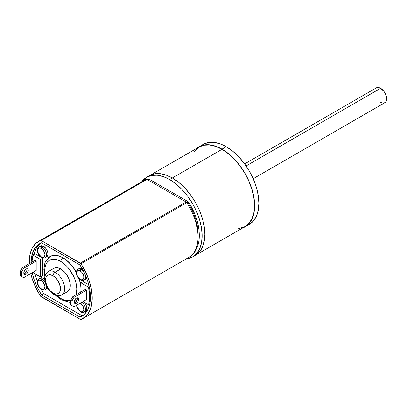 <?xml version="1.0" encoding="UTF-8"?>
<svg xmlns="http://www.w3.org/2000/svg" width="407" height="407" viewBox="0 0 407 407"><rect width="100%" height="100%" fill="white"/><g stroke="black" fill="none" stroke-linecap="round" stroke-linejoin="round"><path stroke-width="0.61" d="M380.596 88.294L246.082 165.954L380.596 88.294A8.557 4.94 -120 0 0 376.536 87.759L244.638 163.909L376.536 87.759L378.424 87.505L380.596 88.294A8.557 4.94 -120 0 1 386.187 95.838A8.557 4.94 -120 0 1 384.88 102.696L385.633 102.071L386.533 100.076L386.187 95.838L383.959 91.412L380.596 88.294M245.085 226.847L249.145 223.479L252.162 218.701L254.024 212.698L254.65 205.708L254.024 197.985L252.162 189.84L249.145 181.578L245.085 173.519L240.135 165.975L234.493 159.229L228.368 153.546L221.993 149.145L215.624 146.194L209.498 144.8L203.851 145.024L198.906 146.861L196.718 148.387A46.179 26.664 60 0 1 198.906 146.861A46.179 26.664 60 0 1 221.993 149.145A46.179 26.664 60 0 1 252.162 189.84A46.179 26.664 60 0 1 245.085 226.847A46.179 26.664 60 0 1 242.669 227.976L249.308 224.41A46.179 26.664 -120 0 0 256.39 187.403A46.179 26.664 -120 0 0 226.221 146.708L221.993 149.145L226.221 146.708L232.59 151.109L238.716 156.792L244.363 163.538L249.308 171.082L253.373 179.141L256.39 187.403L258.247 195.548L258.872 203.266L258.247 210.261L256.39 216.259L253.373 221.037L249.308 224.41M192.628 256.868L196.667 253.515L199.669 248.763L201.521 242.791L202.147 235.831L201.521 228.154L199.669 220.045L196.667 211.823L192.628 203.805L187.703 196.296L182.087 189.586L175.992 183.933L169.653 179.553L163.314 176.613L157.219 175.229L151.602 175.453L146.678 177.279L141.697 181.812A45.95 26.531 60 0 1 146.678 177.279A45.95 26.531 60 0 1 169.653 179.553L172.375 177.981A45.95 26.531 60 0 1 202.391 218.473A45.95 26.531 60 0 1 195.35 255.296L199.389 251.943L202.391 247.191L204.243 241.219L204.863 234.259L204.243 226.582L202.391 218.473L199.389 210.256L195.35 202.238L190.425 194.729L184.809 188.019L178.714 182.361L172.375 177.981L221.993 149.333L172.375 177.981L166.036 175.046L159.941 173.657L154.324 173.881L149.4 175.707A45.95 26.531 60 0 1 172.375 177.981L169.653 179.553A45.95 26.531 60 0 1 199.669 220.045A45.95 26.531 60 0 1 192.628 256.868A45.95 26.531 60 0 1 186.213 258.913L192.628 256.868L195.35 255.296A45.95 26.531 -120 0 0 202.391 218.473A45.95 26.531 -120 0 0 172.375 177.981A45.95 26.531 -120 0 0 149.4 175.707L154.324 173.881L159.941 173.657L166.036 175.046L172.375 177.981L178.714 182.361L184.809 188.019L190.425 194.729L195.35 202.238L199.389 210.256L202.391 218.473L204.243 226.582L204.863 234.259L204.243 241.219L202.391 247.191L199.389 251.943L195.35 255.296L244.968 226.648A45.95 26.531 -120 0 0 252.014 189.825A45.95 26.531 -120 0 0 221.993 149.333A45.95 26.531 -120 0 0 199.018 147.059L194.037 151.592M203.129 144.419L208.079 142.587L213.721 142.364L219.846 143.752L226.221 146.708A46.179 26.664 -120 0 0 203.129 144.419L198.906 146.861M238.553 228.693L244.968 226.648L249.013 223.295L252.014 218.544L253.861 212.571L254.487 205.611L253.861 197.929L252.014 189.825L249.013 181.603L244.968 173.585L240.049 166.076L234.427 159.366L228.332 153.714L221.993 149.333L215.654 146.393L209.559 145.009L203.943 145.233L199.018 147.059L146.678 177.279M380.596 102.274L381.781 102.818M382.916 103.078L384.88 102.696L253.19 178.724M27.05 269.622L26.399 271.825L24.817 273.489A3.159 1.826 120 0 0 26.882 268.737L26.038 269.037A3.159 1.826 -60 0 1 27.615 268.879A3.159 1.826 -60 0 1 28.098 271.408A3.159 1.826 -60 0 1 26.038 274.196L24.817 273.489L26.038 274.196L26.893 273.504L28.098 271.413L28.271 270.324L28.098 269.434L26.893 268.737M77.416 298.697L76.76 300.9L75.183 302.569A3.159 1.826 120 0 0 77.249 297.817L76.399 298.112A3.159 1.826 -60 0 1 77.981 297.955A3.159 1.826 -60 0 1 78.465 300.488A3.159 1.826 -60 0 1 76.399 303.271L75.183 302.569L76.399 303.271L77.981 301.602L78.465 300.488L78.465 298.514L77.254 297.817M62.703 294.266A13.497 7.794 -120 0 0 63.66 283.247A13.497 7.794 -120 0 0 55.108 272.181A2.92 1.684 120 0 0 53.047 275.758A10.582 6.11 60 0 1 60.526 288.716A10.582 6.11 60 0 1 53.047 293.035A2.92 1.684 120 0 0 53.648 294.368A2.92 1.684 -60 0 1 53.047 293.035L55.907 294.027L58.333 293.559L59.264 292.786L60.384 290.318L60.384 286.945L58.333 281.339L55.907 278.067L53.047 275.758L50.183 274.761L48.891 274.811L46.825 276.002L46.133 277.096L45.706 278.474L45.706 281.842L46.825 285.602L48.891 289.179L50.183 290.725L53.047 293.035A10.582 6.11 60 0 1 45.564 280.077A10.582 6.11 60 0 1 53.047 275.758A2.92 1.684 -60 0 1 55.108 272.181A13.497 7.794 60 0 1 63.924 284.076A13.497 7.794 60 0 1 61.859 294.892A13.497 7.794 60 0 1 55.108 294.225A2.92 1.684 -60 0 1 53.648 294.368C57.591 296.957 62.113 295.09 61.859 294.892L67.511 291.631A13.497 7.794 -120 0 0 69.582 280.815A13.497 7.794 -120 0 0 60.76 268.92L55.108 272.181L60.76 268.92L57.112 267.648L54.014 268.249L52.829 269.236M60.76 261.416A22.685 13.1 60 0 1 75.865 294.902L76.806 289.199L76.496 285.409L75.585 281.405L74.099 277.35L69.673 269.683L66.901 266.371L63.894 263.578L60.76 261.416A2.92 1.684 -60 0 1 62.826 257.84A2.92 1.684 120 0 0 60.76 261.416L57.631 259.966L54.624 259.279L51.852 259.391L49.42 260.292L47.426 261.945L45.94 264.296L45.029 267.241L44.719 270.675L45.218 275.534A22.685 13.1 60 0 1 60.76 261.416M70.747 300.203L66.901 300.595L63.894 299.913L60.76 298.463A2.92 1.684 120 0 0 61.365 299.801A2.92 1.684 -60 0 1 60.76 298.463L56.807 295.609M76.257 272.481A25.605 14.784 -120 0 0 62.826 257.84A25.605 14.784 60 0 1 76.257 272.481M80.347 303.103A5.108 2.946 60 0 1 83.817 309.351A5.108 2.946 60 0 1 80.21 311.355A1.165 0.672 120 0 0 80.449 311.894A1.165 0.672 -60 0 1 80.21 311.355L77.656 308.664L76.597 305.102M84.564 311.854A6.273 3.622 -120 0 0 81.914 302.198A6.273 3.622 60 0 1 85.282 307.687A6.273 3.622 60 0 1 84.168 312.144A6.273 3.622 60 0 1 81.034 311.833A1.165 0.672 -60 0 1 80.449 311.894C82.204 312.688 83.445 312.774 84.168 312.144L85.562 311.34A6.273 3.622 -120 0 0 84.239 302.279M41.316 280.565A5.108 2.946 60 0 1 44.928 286.818A5.108 2.946 60 0 1 41.316 288.904A1.165 0.672 120 0 0 41.56 289.438A1.165 0.672 -60 0 1 41.316 288.904L38.762 286.207L37.775 283.506L37.983 281.212L39.311 280.108L41.316 280.565L42.699 281.68L44.653 285.063L44.928 286.818L44.317 288.787L43.325 289.362L41.316 288.904A5.108 2.946 60 0 1 37.709 282.651A5.108 2.946 60 0 1 41.316 280.565A1.165 0.672 -60 0 1 42.14 279.136A1.165 0.672 120 0 0 41.316 280.565M45.67 289.397A6.273 3.622 -120 0 0 46.561 286.33A6.273 3.622 60 0 1 45.279 289.692A6.273 3.622 60 0 1 42.14 289.382A1.165 0.672 -60 0 1 41.56 289.438C43.31 290.237 44.551 290.318 45.279 289.692L46.673 288.889A6.273 3.622 -120 0 0 47.492 288.054M45.08 282.117A6.273 3.622 -120 0 0 42.14 279.136A6.273 3.622 60 0 1 45.08 282.117M41.316 248.519A5.108 2.946 60 0 1 44.928 254.777A5.108 2.946 60 0 1 41.316 256.858A1.165 0.672 120 0 0 41.56 257.392A1.165 0.672 -60 0 1 41.316 256.858L38.762 254.166L37.775 251.46L37.983 249.17L39.311 248.067L40.614 248.194L42.023 249.008L43.325 250.381L44.653 253.022L44.928 254.777L44.317 256.741L42.699 257.341L41.316 256.858A5.108 2.946 60 0 1 37.709 250.605A5.108 2.946 60 0 1 41.316 248.519A1.165 0.672 -60 0 1 42.14 247.09A1.165 0.672 120 0 0 41.316 248.519M45.67 257.356A6.273 3.622 -120 0 0 46.118 252.233A6.273 3.622 -120 0 0 42.14 247.09A6.273 3.622 60 0 1 46.24 252.62A6.273 3.622 60 0 1 45.279 257.646A6.273 3.622 60 0 1 42.14 257.336A1.165 0.672 -60 0 1 41.56 257.392C43.31 258.191 44.551 258.277 45.279 257.646L46.673 256.842A6.273 3.622 -120 0 0 47.634 251.816A6.273 3.622 -120 0 0 43.534 246.286L42.14 247.09L43.534 246.286L42.669 245.884L41.071 245.726L39.845 246.433M80.21 270.976A5.108 2.946 60 0 1 83.817 277.228A5.108 2.946 60 0 1 80.21 279.314A1.165 0.672 120 0 0 80.449 279.848A1.165 0.672 -60 0 1 80.21 279.314L78.2 277.452L76.872 274.811L76.597 273.061L76.872 271.622L78.2 270.518L80.21 270.976L81.588 272.09L82.763 273.672L83.75 276.373L83.75 278.001L82.763 279.568L81.588 279.792L80.21 279.314A5.108 2.946 60 0 1 76.597 273.061A5.108 2.946 60 0 1 80.21 270.976A1.165 0.672 -60 0 1 81.034 269.546A1.165 0.672 120 0 0 80.21 270.976M84.564 279.807A6.273 3.622 -120 0 0 85.007 274.689A6.273 3.622 -120 0 0 81.034 269.546A6.273 3.622 60 0 1 85.129 275.076A6.273 3.622 60 0 1 84.168 280.102A6.273 3.622 60 0 1 81.034 279.792A1.165 0.672 -60 0 1 80.449 279.848C82.204 280.647 83.445 280.728 84.168 280.102L85.562 279.299A6.273 3.622 -120 0 0 86.599 278.012L85.562 279.299M43.534 278.332L42.14 279.136L43.534 278.332L41.84 277.742L40.4 278.022A6.273 3.622 -120 0 1 43.534 278.332A6.273 3.622 -120 0 1 44.714 279.197L43.534 278.332M82.3 268.813L81.034 269.546L82.3 268.813M79.019 278.739A25.605 14.784 60 0 1 80.744 292.089M77.269 299.689A25.605 14.784 60 0 1 75.626 300.921A25.605 14.784 60 0 1 74.191 301.582M70.711 302.121A25.605 14.784 60 0 1 62.826 299.654A2.92 1.684 -60 0 1 61.365 299.801L69.729 302.376L70.711 302.355M44.872 276.908L43.864 269.526L44.856 263.126L45.782 261.019L50.178 256.486A25.605 14.784 -120 0 1 62.978 257.753L66.514 260.195L69.907 263.344L73.041 267.084L76.272 272.135A25.605 14.784 -120 0 0 62.978 257.753L59.447 256.115L56.054 255.342L52.92 255.469L50.178 256.486A25.605 14.784 -120 0 0 50.102 256.532M75.783 300.834A25.605 14.784 -120 0 0 77.249 299.766L74.186 301.612M80.901 291.997A25.605 14.784 -120 0 0 81.034 290.639L80.901 291.997M81.034 287.525A25.605 14.784 -120 0 0 79.289 278.999L81.034 287.525M41.209 296.789L80.316 319.368L40.547 296.128A44.516 25.702 60 0 1 30.754 273.58L32.239 278.846L35.801 287.673L40.547 296.128A1.46 0.845 60 0 0 41.209 296.789M32.947 255.097L40.491 259.447L40.491 277.019L32.886 272.349A40.781 23.545 60 0 0 32.947 272.665L40.491 277.019L42.71 275.737L42.71 258.17L35.165 253.815L32.947 255.097L35.165 253.815L42.71 258.17L40.491 259.447L42.71 258.17L42.71 275.737L40.491 277.019L40.491 259.447L32.947 255.097L31.944 262.108A40.781 23.545 60 0 1 32.947 255.097M36.192 270.441L36.192 261.065L34.971 260.358L22.416 267.608L20.35 271.184L20.35 275.798L23.631 277.691L36.192 270.441L23.631 277.691L21.571 276.501L21.571 271.886L23.631 268.315L36.192 261.065L36.192 270.441M88.578 304.782L83.008 301.567L88.578 304.782L89.723 304.121L88.578 304.782L89.342 300.87L89.596 296.586L88.578 287.21A40.781 23.545 60 0 1 88.578 304.782M81.034 291.921L81.034 282.86L88.578 287.21L89.255 286.823L88.578 287.21L81.034 282.86L83.252 281.578L81.034 282.86L81.034 291.921M86.554 299.521L86.554 290.14L85.333 289.438L86.554 290.14L73.993 297.39L72.777 296.688L85.333 289.438L72.777 296.688L70.711 300.259L70.711 304.874L73.993 306.771L86.554 299.521L73.993 306.771L71.932 305.581L71.932 300.966L73.993 297.39L86.554 290.14L86.554 299.521M66.066 292.165L67.511 291.631L69.582 289.25L70.126 287.495L70.126 283.196L68.697 278.398L66.066 273.835L64.413 271.866L60.76 268.92A13.497 7.794 -120 0 0 54.014 268.249L48.362 271.515A13.497 7.794 60 0 1 55.108 272.181A13.497 7.794 -120 0 0 47.512 272.146M80.978 263.751A44.516 25.702 60 0 1 83.018 318.493A44.516 25.702 60 0 1 80.978 319.47L80.316 319.368A1.46 0.845 60 0 0 80.978 319.47L85.724 316.493L89.286 311.782L91.494 305.555L92.241 298.112L91.494 289.809L89.286 281.034L85.724 272.207L80.978 263.751L186.772 202.671L80.978 263.751L41.209 240.512L147.003 179.431L186.111 202.009L80.316 263.09A1.46 0.845 60 0 1 80.978 263.751M83.018 318.493L188.812 257.412A44.516 25.702 -120 0 0 186.772 202.671A1.46 0.845 -120 0 0 186.111 202.009L80.316 263.09L41.209 240.512L147.003 179.431A1.46 0.845 -120 0 0 146.342 179.329A44.516 25.702 -120 0 0 144.302 180.306L38.507 241.387A44.516 25.702 60 0 1 40.547 240.41L146.342 179.329L40.547 240.41L41.209 240.512A1.46 0.845 60 0 0 40.547 240.41L35.801 243.386L32.239 248.097L30.032 254.324L29.324 263.619A44.516 25.702 60 0 1 38.507 241.387M31.09 262.601A41.962 24.227 60 0 1 39.779 243.6A41.962 24.227 60 0 1 41.494 242.76L80.031 265.008A41.962 24.227 60 0 1 81.741 316.28A41.962 24.227 60 0 1 80.031 317.119L41.494 294.872A41.962 24.227 60 0 1 32.204 272.746L33.817 278.729L37.103 286.96L41.494 294.872L80.031 317.119L84.417 314.28L87.709 309.844L89.744 304.014L90.435 297.069L89.744 289.331L87.709 281.151L84.417 272.919L80.031 265.008L41.494 242.76L37.103 245.599L33.817 250.035L31.782 255.866L31.09 262.81M188.756 202.564L188.558 202.142L187.866 202.172L186.772 202.671L188.706 202.264L188.075 201.663L186.111 202.009A1.46 0.845 60 0 1 186.772 202.671A44.516 25.702 60 0 1 189.041 257.275A44.516 25.702 60 0 1 186.772 258.389M147.003 179.431L186.111 202.009L188.09 201.674L149.415 179.345L146.342 179.329L149.435 179.355L148.265 179.055L147.003 179.431M144.073 180.443A44.516 25.702 60 0 1 146.342 179.329L146.79 179.116M41.082 289.133A41.962 24.227 -120 0 0 43.712 293.589L41.494 294.872L43.712 293.589L82.25 315.837L80.031 317.119L82.25 315.837A41.962 24.227 -120 0 0 82.825 315.588M40.919 243.01A41.962 24.227 -120 0 0 34.02 254.477M36.035 277.447L34.982 273.84A41.962 24.227 -120 0 0 37.429 281.323M82.25 315.837L43.712 293.589M34 254.584L36.035 248.758M88.762 284.758L83.252 281.578L88.762 284.758M46.001 257.092L47.634 255.738L47.97 253.973L47.634 251.816L46.001 248.575L43.534 246.286A6.273 3.622 -120 0 0 40.4 245.976L39.006 246.779A6.273 3.622 60 0 1 42.14 247.09A6.273 3.622 -120 0 0 38.614 247.074M46.673 288.889L47.634 287.78M85.562 311.34L86.777 309.417L86.777 307.422L86.116 305.189L84.122 302.157M82.428 268.742L79.96 268.182L78.739 268.89M50.025 256.573A25.605 14.784 60 0 1 62.826 257.84A25.605 14.784 -120 0 0 48.418 257.768M80.449 279.848C77.503 277.945 74.094 272.431 77.895 269.236A6.273 3.622 60 0 1 81.034 269.546A6.273 3.622 -120 0 0 77.503 269.526M82.194 268.615A6.273 3.622 -120 0 0 79.289 268.432L77.895 269.236M41.56 289.438C38.609 287.535 35.2 282.026 39.006 278.826A6.273 3.622 60 0 1 42.14 279.136A6.273 3.622 -120 0 0 38.614 279.116M80.21 303.017L82.763 305.713L83.817 309.274L83.542 310.709L82.763 311.609L81.588 311.838L80.21 311.355A5.108 2.946 60 0 1 76.597 305.265M76.399 298.112L74.822 299.781L74.166 301.984L74.822 303.429L76.399 303.271A3.159 1.826 -60 0 1 74.822 303.429A3.159 1.826 -60 0 1 74.333 300.895A3.159 1.826 -60 0 1 76.399 298.112M70.711 300.259L70.711 304.874L71.932 305.581L71.932 300.966L70.711 300.259L71.932 300.966L73.993 297.39L72.777 296.688L70.711 300.259M26.038 269.037L24.456 270.701L23.804 272.904L24.456 274.349L26.038 274.196A3.159 1.826 -60 0 1 24.456 274.349A3.159 1.826 -60 0 1 23.972 271.82A3.159 1.826 -60 0 1 26.038 269.037M34.971 260.358L36.192 261.065L23.631 268.315L22.416 267.608L34.971 260.358M21.571 276.501L21.571 271.886L20.35 271.184L20.35 275.798L23.631 277.691L21.571 276.501M21.571 271.886L23.631 268.315L22.416 267.608L20.35 271.184L21.571 271.886M70.711 304.874L73.993 306.771L70.711 304.874M74.333 302.864A3.159 1.826 120 0 0 75.183 302.569M23.967 273.789A3.159 1.826 120 0 0 24.817 273.489M198.036 233.46L197.4 226.2L195.523 218.534L192.491 210.806L188.441 203.352M188.706 202.264C195.675 213.395 199.211 224.522 199.313 235.633C199.277 241.341 198.056 246.291 195.66 250.483C193.93 253.444 191.646 255.754 188.812 257.412M146.734 179.141L144.302 180.306M39.006 278.826L40.4 278.022M41.56 257.392C38.609 255.494 35.2 249.979 39.006 246.779M80.449 311.894L76.307 305.433M61.365 299.801L55.444 295.212M48.362 271.515C48.285 271.281 44.322 274.043 44.719 279.436C45.421 285.897 48.397 290.873 53.648 294.368"/></g></svg>
